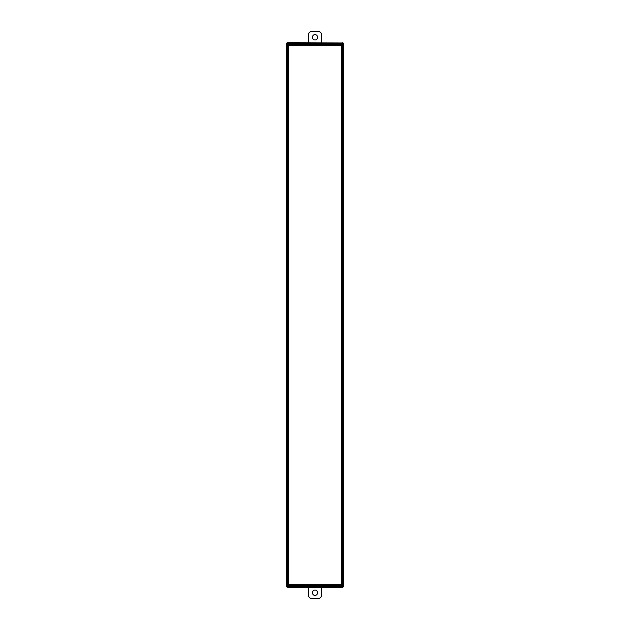 <?xml version="1.0" encoding="UTF-8"?>
<svg xmlns="http://www.w3.org/2000/svg" width="630" height="630" viewBox="0 0 630 630"><rect width="100%" height="100%" fill="white"/><g stroke="black" fill="none" stroke-linecap="round" stroke-linejoin="round"><path stroke-width="0.94" d="M288.579 584.648L341.421 584.648L341.421 45.352L288.579 45.352L288.579 584.648L287.619 585.616L287.619 44.383L342.381 44.383L342.381 585.616L287.619 585.616L342.381 585.616L343.027 586.577L287.619 586.577L287.619 587.223L342.381 587.223L342.381 586.577L343.027 587.05L343.673 585.939L343.673 44.061L343.673 585.939L343.673 44.061L343.027 42.95L343.673 44.061M341.421 584.648L342.381 585.616M288.579 45.352L287.619 44.383M341.421 45.352L342.381 44.061L287.619 44.061L286.973 43.423L287.619 44.061L342.381 44.383M317.74 37.296C317.244 34.996 315.874 34.201 313.63 34.926C311.882 36.508 311.882 38.091 313.63 39.674C315.874 40.391 317.244 39.603 317.74 37.296C317.244 39.603 315.874 40.391 313.63 39.674C311.882 38.091 311.882 36.508 313.63 34.926C315.874 34.201 317.244 34.996 317.74 37.296M319.512 31.5L310.488 31.5L319.512 31.5L321.442 33.429L321.442 42.777L321.442 33.429L319.512 31.5L310.488 31.5L308.558 33.429L310.488 31.5M308.558 42.777L308.558 33.429L308.558 42.777M317.74 592.704C317.244 590.397 315.874 589.609 313.63 590.326C311.882 591.909 311.882 593.491 313.63 595.074C315.874 595.799 317.244 595.003 317.74 592.704C317.244 595.003 315.874 595.799 313.63 595.074C311.882 593.491 311.882 591.909 313.63 590.326C315.874 589.609 317.244 590.397 317.74 592.704M286.973 587.05L286.327 585.939L286.327 44.061L287.619 42.777L343.027 42.95L343.027 587.05L342.381 587.223L286.973 587.05L286.973 42.95L286.327 44.061L286.327 585.939L287.619 587.223L287.619 586.577L342.381 586.577L342.381 587.223L343.027 587.05L343.027 42.95L287.619 42.777L287.619 43.423L342.381 43.423L342.381 42.777L342.381 43.423L286.973 43.423L286.973 42.95L286.973 587.05L287.619 585.616M343.027 42.95L342.381 44.061M342.381 585.939L287.619 585.939L286.973 586.577L287.619 586.577L286.973 586.577L286.973 43.423L287.619 43.423L287.619 42.777L286.973 42.95M286.327 44.061L286.327 585.939M343.027 43.423L343.027 586.577M343.673 585.939L343.027 587.05M321.442 587.223L321.442 596.571L321.442 587.223M319.512 598.5L321.442 596.571L319.512 598.5L310.488 598.5L319.512 598.5L310.488 598.5L308.558 596.571L310.488 598.5M308.558 587.223L308.558 596.571M321.442 42.777L321.442 33.429"/></g></svg>
